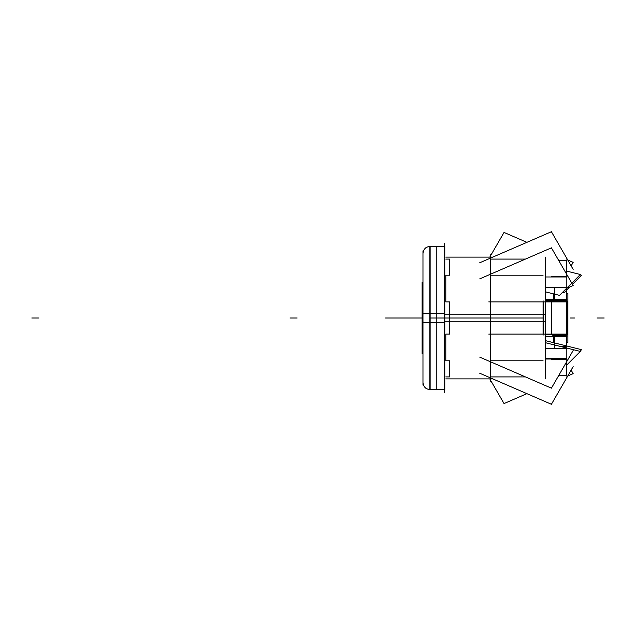 <?xml version="1.0" encoding="UTF-8"?>
<svg xmlns="http://www.w3.org/2000/svg" width="636" height="636" viewBox="0 0 636 636"><rect width="100%" height="100%" fill="white"/><g stroke="black" fill="none" stroke-linecap="round" stroke-linejoin="round"><path stroke-width="0.95" d="M566.565 293.514L567.884 293.514L567.884 342.534L566.565 342.486M566.239 269.569L566.239 301.257M566.239 334.743L566.239 366.431M562.558 292.314L564.108 292.703L569.904 286.916M572.48 284.332L581.574 275.237L580.016 274.847L581.574 275.237M566.239 289.73L565.134 289.73L566.239 289.73M566.565 336.627L566.565 345.928L581.574 349.681L579.929 351.326M546.3 340.864L581.574 349.681M566.239 346.27L559.696 346.27L566.239 346.27M560.729 346.525L566.565 346.525M553.733 342.725L553.733 336.627M554.815 335.609L566.565 335.609M554.059 336.627L554.059 338.352M554.815 335.911L566.239 335.911M545.291 336.627L566.883 336.627L566.883 334.759M566.883 301.241L566.883 299.373L545.291 299.373M566.239 300.089L557.192 300.089M554.815 300.391L566.565 300.391M553.733 299.373L553.733 293.927M565.396 289.475L566.565 289.475M566.565 299.373L566.565 290.255M554.059 299.373L554.059 294.007L554.059 299.373M554.815 301.257L554.815 287.599M554.815 348.401L554.815 334.743M573.155 366.614L551.412 404.273L479.719 373.229M490.308 376.91L525.431 376.91M558.654 375.622L566.239 375.622M479.719 357.114L551.412 388.159L573.155 350.5M490.308 360.787L543.08 360.787M566.239 359.499L551.34 359.499M566.239 348.401L545.291 348.401M545.291 342.669L580.358 351.43L566.668 365.128M566.239 347.86L566.239 376.162M545.291 359.03L566.668 359.03M566.668 375.781L566.668 361.741M444.787 314.176L545.291 314.176L545.291 378.889M445.812 259.091C445.812 256.451 445.812 256.451 445.812 259.091L449.509 259.091L449.509 275.213L445.812 275.213L445.812 301.885L449.509 301.885L449.509 318L444.787 318L449.509 318L449.509 334.115L445.812 334.115L445.812 360.787L449.509 360.787L449.509 376.91L445.812 376.91C445.812 379.549 445.812 379.549 445.812 376.91M444.461 243.437L444.461 392.563M429.809 389.63L429.809 313.5L444.787 313.5L444.787 389.63L429.809 389.63M429.96 318L436.813 318L436.813 389.63L436.813 246.37L436.813 318L429.96 318M430.135 389.63L430.135 318L430.135 389.63L426.987 388.898C427.074 389.049 423.425 387.539 422.972 382.467L422.98 382.141M422.972 313.953A7.163 0.453 0 0 1 430.461 313.5M422.972 318L385.551 318C382.92 318 382.92 318 385.551 318L422.972 318M422.972 250.902L422.972 385.098M422.972 322.047A7.163 0.453 0 0 0 430.461 322.5M430.135 246.37L430.135 318L430.135 246.37L426.987 247.102C427.074 246.951 423.425 248.461 422.972 253.533C423.441 249.026 425.937 246.641 430.461 246.378M429.809 322.5L444.787 322.5L444.787 246.37L429.809 246.37L429.809 322.5M422.972 353.743L422.113 353.743L422.113 282.185L422.972 282.257M490.308 254.678L490.308 381.322M566.469 288.402L573.155 285.5L551.412 247.841L479.719 278.886M545.291 287.599L566.239 287.599M566.239 276.501L551.34 276.501M543.08 275.213L490.308 275.213M444.787 321.824L545.291 321.824L545.291 257.111M489.784 257.111L504.038 232.434L526.91 242.34M571.128 265.88L573.155 262.366L567.757 260.029M479.719 262.771L551.412 231.727L573.155 269.386M566.239 260.378L558.654 260.378M525.431 259.091L490.308 259.091M566.668 271.087L580.358 274.514L559.505 295.366L545.291 291.813M566.239 259.838L566.239 288.14M545.291 276.97L566.668 276.97M566.668 274.259L566.668 260.219M488.79 301.885L567.757 301.885M488.79 334.115L567.757 334.115M543.08 300.788L543.08 335.212M543.311 334.115L543.311 301.885M545.291 334.743L566.668 334.743L566.668 301.257L545.291 301.257M551.34 301.885L551.34 334.115M566.239 301.241L566.239 334.759M545.291 301.241L566.954 301.241L566.954 334.759L545.291 334.759M526.91 393.66L504.038 403.566L489.784 378.889M567.757 375.971L573.155 373.634L571.128 370.12M553.733 300.24L551.627 301.241L553.733 300.24M551.627 334.759L553.733 335.76L551.627 334.759M570.357 318L574.475 318L570.357 318M567.884 293.466L566.565 293.466L567.884 293.466M554.815 335.148L566.565 335.148L554.815 335.148M565.786 289.086L566.565 289.086L565.786 289.086M290 318L297.163 318L290 318M430.135 353.815L430.135 318L444.461 318L430.135 318L430.135 387.189L430.135 282.185M31.8 318L38.963 318L31.8 318M545.291 358.235L566.668 358.235L545.291 358.235M604.2 318L597.037 318L604.2 318M444.461 318L430.135 318L444.461 318M422.113 353.815L422.972 353.815L422.113 353.815M404.591 318L385.551 318C382.92 318 382.92 318 385.551 318L420.706 318L385.551 318C382.92 318 382.92 318 385.551 318L404.591 318M543.08 318L444.787 318L543.08 318M545.291 300.216L566.668 300.216L545.291 300.216M429.809 318L444.787 318L429.809 318M567.884 342.534L566.565 342.534L567.884 342.534M445.812 378.889L492.789 378.889M436.813 389.63L429.96 389.63M430.461 389.622C425.937 389.359 423.441 386.974 422.972 382.467M436.813 246.37L429.96 246.37M422.113 282.185L422.972 282.185L422.113 282.185M445.812 257.111L492.789 257.111"/></g></svg>
